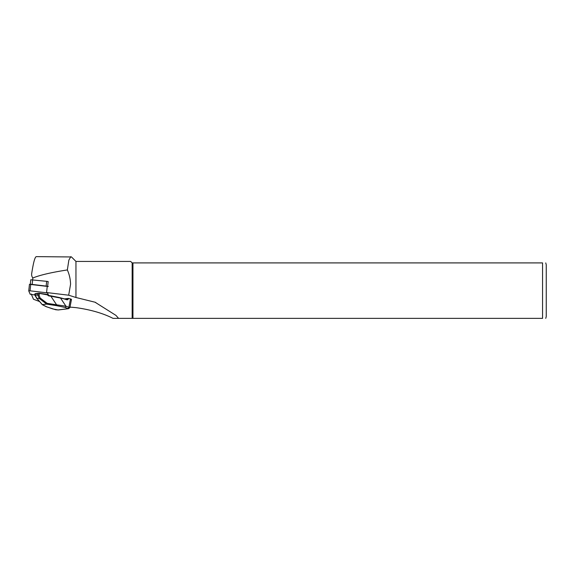 <?xml version="1.0" encoding="UTF-8"?>
<svg xmlns="http://www.w3.org/2000/svg" width="575" height="575" viewBox="0 0 575 575"><rect width="100%" height="100%" fill="white"/><g stroke="black" fill="none" stroke-linecap="round" stroke-linejoin="round"><path stroke-width="0.86" d="M46.172 285.919L46.668 281.326L48.171 281.563L47.66 286.278L30.604 284.215M47.61 281.498L48.156 281.692M46.985 292.596L68.684 295.205L70.567 284.258C70.452 279.306 69.374 274.534 67.347 269.941L65.78 270.185C50.586 272.593 39.603 275.202 32.84 277.998C31.704 276.482 31.359 274.735 31.819 272.744C33.443 262.401 34.917 257.025 36.261 256.63L71.472 256.96L75.958 261.431L75.958 297.498L95.033 302.213L115.934 315.38L118.587 318.37L132.157 318.37L113.031 318.37C103.026 313.274 90.67 309.695 75.958 307.632L69.992 307.1M31.769 273.132L31.819 272.744M132.157 318.37L132.157 262.912L542.556 262.912C547.249 262.912 547.249 262.912 542.556 262.912L542.556 318.37C547.249 318.37 547.249 318.37 542.556 318.37L132.157 318.37M75.958 261.431L130.676 261.431L132.157 262.912M67.347 269.941L68.856 260.13L70.833 256.644M68.684 295.205L75.958 297.498M132.947 318.37L132.947 262.912M545.754 318.37L546.25 316.523L546.25 264.759L545.754 262.912M66.873 299.518A1.186 0.906 82.9 0 0 67.527 299.273L68.317 298.418L70.488 298.921C71.667 299.273 71.782 299.532 70.833 299.704M68.317 298.418L64.522 298.892M39.308 301.444L33.479 299.252L31.215 293.983M35.233 293.674L35.255 295.32L37.152 298.669L42.313 304.621L46.668 306.813L52.842 308.955L58.068 309.939L68.245 308.667L65.061 307.431A1.186 0.733 -75.2 0 0 65.938 306.18L69.877 307.647M68.051 308.222A1.186 0.733 -75.2 0 0 68.928 306.971L70.488 298.921M55.833 309.745A1.186 0.733 104.8 0 1 55.653 309.731L58.341 309.961A1.186 0.906 -97.1 0 1 58.068 309.939M65.061 307.431L56.264 305.613L56.602 304.815L65.938 306.18L60.533 298.066L50.866 296.211L50.859 295.83L66.793 299.503L60.454 297.821M42.435 304.621L46.553 304.11L47.172 303.356L56.602 304.815L50.866 296.211L48.595 295.859L48.587 295.478L50.837 295.83L48.587 295.478L47.495 294.652M46.668 306.813A1.186 1.042 117.3 0 1 46.252 306.705L42.068 304.549M42.313 304.621L36.786 298.389M48.595 295.859L47.323 294.853L38.59 293.257L39.697 293.293L39.05 295.119L40.092 297.979L39.193 298.411L37.734 294.968L38.403 293.487L34.73 294.163L35.24 293.674L38.525 293.279M36.836 298.583L39.193 298.411M39.05 295.119L37.936 294.982M35.42 295.255L37.734 294.968M47.998 295.234L48.573 295.485M68.799 298.475L67.872 299.482A1.481 1.128 -97.1 0 1 66.952 299.769L59.484 297.562L50.852 295.83M47.991 295.169L47.315 294.472L47.323 294.853L47.337 294.486L39.711 293.3L35.24 293.674M46.668 281.326L30.762 279.781L30.302 284.194L30.762 279.781M48.314 286.53L29.454 284.316L28.757 290.878M48.631 295.485L47.61 293.113L46.546 292.797L30.029 290.813L28.75 290.9L30.18 294.242L34.96 295.004M32.84 277.998L32.193 284.237M56.264 305.613L46.553 304.11M46.647 304.082L39.186 298.411M40.092 297.979L47.172 303.356M66.463 299.402L67.872 299.482M68.245 308.667A1.186 0.906 82.9 0 0 68.518 308.689L58.341 309.961M47.61 293.113L47.66 292.675M46.546 292.797L47.251 286.213M30.029 290.813L30.734 284.23M95.033 302.213L95.831 302.558M46.252 306.705L55.653 309.731M36.807 298.54L35.118 295.572M34.737 294.199L35.104 295.521M71.465 299.503L69.891 307.625M47.315 294.472L39.697 293.293M68.518 308.689L69.891 307.596M29.454 284.316L28.75 290.9"/></g></svg>
